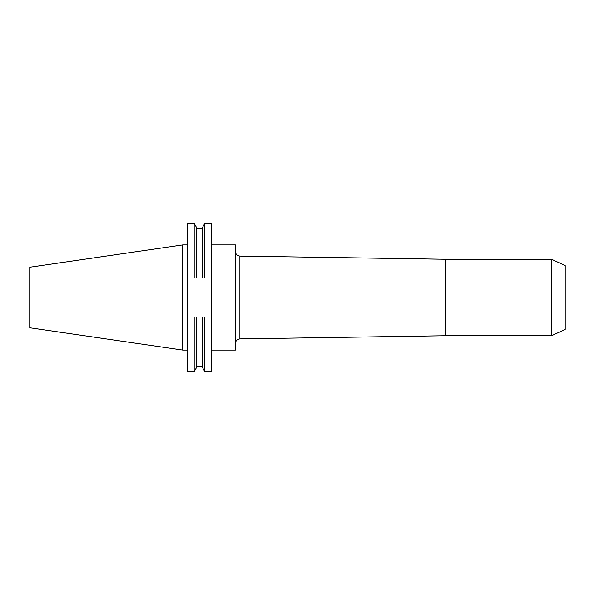 <?xml version="1.0" encoding="UTF-8"?>
<svg xmlns="http://www.w3.org/2000/svg" width="595" height="595" viewBox="0 0 595 595"><rect width="100%" height="100%" fill="white"/><g stroke="black" fill="none" stroke-linecap="round" stroke-linejoin="round"><path stroke-width="0.89" d="M182.747 350.091L29.75 327.778L29.75 267.222L182.747 244.909L182.747 350.091L187.529 350.091M551.602 259.249L565.25 265.615L565.25 329.385L551.602 335.751L551.602 259.249L445.529 259.249L445.529 335.751L551.602 335.751M211.441 244.909L235.456 244.909L235.456 350.091L211.441 350.091M202.307 277.991L202.307 227.744L204.821 223.393L211.441 223.393L211.441 277.991L187.529 277.991L187.529 371.607L194.201 371.607L194.201 317.009L196.714 317.009L196.714 367.256L194.201 371.607M196.714 317.009L211.441 317.009L211.441 277.991M211.441 317.009L211.441 371.607L204.821 371.607L204.821 317.009M196.714 277.991L196.714 227.744L194.201 223.393L187.529 223.393L187.529 277.991M194.201 223.393L194.201 277.991M187.529 317.009L194.201 317.009M202.307 317.009L202.307 367.256L204.821 371.607M204.821 223.393L204.821 277.991M445.529 259.249L239.904 256.088L239.904 338.912C237.197 339.209 235.717 340.719 235.456 343.427M445.529 335.751L239.904 338.912M239.904 256.088C237.197 255.791 235.717 254.281 235.456 251.573M196.714 228.763L202.307 228.763M196.714 366.237L202.307 366.237M182.747 244.909L187.529 244.909"/></g></svg>
